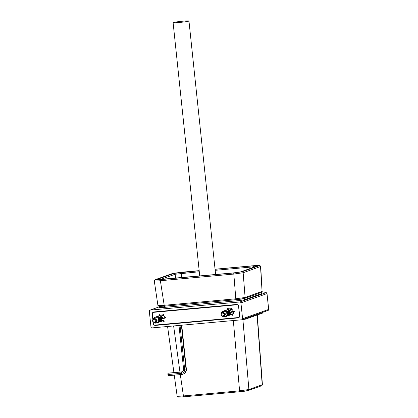 <?xml version="1.0" encoding="UTF-8"?>
<svg xmlns="http://www.w3.org/2000/svg" width="418" height="418" viewBox="0 0 418 418"><rect width="100%" height="100%" fill="white"/><g stroke="black" fill="none" stroke-linecap="round" stroke-linejoin="round"><path stroke-width="0.63" d="M241.729 319.78A0.998 0.967 -109.6 0 0 242.586 318.704L240.925 302.878A0.998 0.967 -109.6 0 0 239.854 301.974L150.172 310.099A0.998 0.967 -109.6 0 0 149.31 311.175L150.976 327.007A0.998 0.967 -109.6 0 0 152.042 327.905L241.729 319.78M153.176 322.017L153.343 323.595A1.991 1.933 70.4 0 0 155.48 325.397L237.837 317.936A1.991 1.933 70.4 0 0 239.556 315.783L238.558 306.284A1.991 1.933 70.4 0 0 236.421 304.482L154.064 311.943A1.991 1.933 70.4 0 0 152.345 314.096L152.915 319.519A2.989 2.9 70.4 0 1 154.979 317.278L158.892 316.139M268.659 309.398L268.659 309.425A0.998 0.967 70.4 0 1 268.032 310.449L241.959 319.733M240.925 302.878L267.024 293.577A0.998 0.998 0 0 0 265.942 292.689L265.926 292.694A0.998 0.967 70.4 0 1 266.998 293.593L268.659 309.425L242.586 318.704M261.412 292.433L261.532 293.567A6.975 0.413 174 0 1 261.344 293.687L244.42 299.711A6.975 0.413 174 0 1 236.071 300.892L164.708 307.355A6.975 0.413 174 0 1 159.373 307.517L159.258 306.436M262.995 312.241L263.058 312.863A6.479 0.381 174 0 1 262.885 312.972L245.962 318.997A6.479 0.381 174 0 1 242.158 319.66M257.31 314.958L262.415 384.654L248.893 389.519L239.352 390.867L183.241 395.95C178.664 396.353 176.704 396.368 177.357 395.998M154.498 280.765C153.845 281.136 155.809 281.121 160.381 280.718L233.61 274.083L243.151 272.729L260.733 266.423L262.076 291.43L245.105 297.47L235.569 298.818L164.023 305.302C159.451 305.71 157.487 305.725 158.14 305.349M199.187 270.739L174.055 273.382L156.917 279.48C156.426 279.746 157.899 279.736 161.327 279.443L233.589 272.897L240.747 271.888L257.885 265.785C258.371 265.519 256.903 265.529 253.47 265.822L215.066 269.302M199.292 271.752L175.121 274.25A0.998 0.967 -109.6 0 0 174.055 273.382M255.215 266.705L253.345 266.856L253.47 265.822M173.324 22.53A7.973 0.47 -6 0 0 173.109 22.666A7.973 0.47 -6 0 0 180.142 22.394A7.973 0.47 -6 0 0 188.753 21.135A7.973 0.47 174 0 0 188.967 20.999A7.973 0.47 174 0 0 181.934 21.271A7.973 0.47 174 0 0 173.324 22.53M155.804 317.973A2.242 2.174 70.4 0 0 154.947 318.072L154.832 318.114A2.242 2.174 -109.6 0 1 155.794 318.025L155.945 317.189A2.989 2.9 70.4 0 1 156.562 323.041L156.254 322.367A2.242 2.174 70.4 0 1 155.287 322.456L155.595 323.13L156.457 322.821M156.771 322.978L160.658 321.594A2.989 2.9 -109.6 0 0 161.818 320.815L161.118 321.061A2.989 2.9 70.4 0 0 161.463 320.596A2.989 2.9 -109.6 0 0 161.85 318.762L164.875 318.119L161.834 318.626M155.945 317.189L159.833 315.804A2.989 2.9 70.4 0 1 161.51 316.515L160.653 316.635A2.989 2.9 70.4 0 1 161.85 318.762M160.596 320.836A44.893 10.612 84.8 0 0 160.643 321.233L160.204 321.385C161.343 319.791 161.186 318.317 159.739 316.964L160.178 316.807A44.893 10.612 84.8 0 0 160.235 317.424M160.643 321.233C161.745 319.645 161.588 318.171 160.178 316.807M159.681 321.165A44.893 10.612 84.8 0 0 159.728 321.557L159.289 321.714C160.428 320.115 160.272 318.641 158.824 317.288L159.263 317.131A44.893 10.612 84.8 0 0 159.321 317.753M159.728 321.557C160.831 319.974 160.674 318.495 159.263 317.131M158.767 321.489A44.893 10.612 84.8 0 0 158.814 321.881L158.375 322.038C159.514 320.444 159.357 318.965 157.91 317.612L158.349 317.461A44.893 10.612 84.8 0 0 158.406 318.077M158.814 321.881C159.916 320.298 159.76 318.824 158.349 317.461M154.764 317.34L158.657 315.961A2.989 2.9 70.4 0 1 159.833 315.804M155.595 323.13A2.989 2.9 70.4 0 1 153.892 322.398M164.002 320.089L162.257 320.961L164.149 321.499L164.002 320.104M161.51 316.515L163.271 318.265A3.025 2.931 70.4 0 1 163.271 318.286M162.722 320.35A3.025 2.931 70.4 0 1 162.508 320.611L161.818 320.815M164.901 318.338L165.815 317.67L164.551 317.074L163.532 318.223M163.532 315.621L163.381 314.216L161.703 315.715L163.532 315.621A3.088 2.994 70.4 0 1 164.551 317.074M163.381 314.216L161.703 315.715M158.783 315.904L159.284 314.587L160.549 315.182A3.088 2.994 70.4 0 1 160.554 315.177A3.088 2.994 70.4 0 1 162.268 315.026M154.979 317.278L154.832 318.114M165.815 317.67L163.454 318.208M161.823 318.568L163.271 318.265M161.238 316.431L161.338 317.356M161.463 320.596L165.063 319.901L164.875 318.119M224.273 311.771A2.242 2.174 70.4 0 0 223.411 311.87L223.301 311.912A2.242 2.174 -109.6 0 1 224.262 311.823L224.414 310.987A2.989 2.9 70.4 0 1 225.025 316.839L224.717 316.165A2.242 2.174 70.4 0 1 223.755 316.254L224.064 316.928L224.926 316.619M225.239 316.771L229.127 315.386A2.989 2.9 -109.6 0 0 230.287 314.608L229.586 314.858A2.989 2.9 70.4 0 0 229.926 314.393A2.989 2.9 -109.6 0 0 230.318 312.56L233.343 311.917L230.302 312.424M224.414 310.987L228.301 309.602A2.989 2.9 70.4 0 1 229.978 310.313L229.121 310.433A2.989 2.9 70.4 0 1 230.318 312.56M229.064 314.634A44.893 10.612 84.8 0 0 229.111 315.026L228.672 315.182C229.811 313.589 229.654 312.11 228.207 310.757L228.646 310.605A44.893 10.612 84.8 0 0 228.703 311.222M229.111 315.026C230.213 313.443 230.057 311.969 228.646 310.605M228.15 314.958A44.893 10.612 84.8 0 0 228.197 315.355L227.758 315.512C228.897 313.913 228.74 312.439 227.293 311.086L227.732 310.929A44.893 10.612 84.8 0 0 227.789 311.546M228.197 315.355C229.299 313.766 229.142 312.293 227.732 310.929M227.235 315.287A44.893 10.612 84.8 0 0 227.282 315.679L226.843 315.836C227.977 314.237 227.826 312.763 226.378 311.41L226.817 311.253A44.893 10.612 84.8 0 0 226.875 311.875M227.282 315.679C228.385 314.096 228.228 312.622 226.817 311.253M221.383 313.312A2.989 2.9 70.4 0 1 223.447 311.07L227.361 309.937M223.233 311.138L227.126 309.754A2.989 2.9 70.4 0 1 228.301 309.602M224.064 316.928A2.989 2.9 70.4 0 1 222.36 316.196M232.465 313.887L230.726 314.759L232.617 315.292L232.471 313.902M229.978 310.313L231.739 312.063A3.025 2.931 70.4 0 1 231.739 312.084M231.191 314.148A3.025 2.931 70.4 0 1 230.976 314.409L230.287 314.608M233.369 312.136L234.284 311.467L233.019 310.872L232 312.021M232 309.419L231.849 308.014L230.172 309.513L232 309.419A3.088 2.994 70.4 0 1 233.019 310.872M231.849 308.014L230.172 309.513M227.063 309.775L229.022 308.975A3.088 2.994 70.4 0 1 229.022 308.975A3.088 2.994 70.4 0 1 230.736 308.824M229.017 308.98L227.753 308.385L227.251 309.701M223.447 311.07L223.301 311.912M234.284 311.467L231.922 312M230.292 312.366L231.739 312.063M229.707 310.224L229.806 311.149M229.926 314.393L233.531 313.699L233.343 311.917M224.471 315.883L225.636 313.944L223.04 312.371L225.589 313.96L224.304 315.93M224.126 316.003L225.271 314.075L222.674 312.502L225.135 313.719L223.938 316.06M221.096 313.876C221.582 316.222 222.501 316.64 223.86 315.13A1.395 1.353 -109.6 0 1 221.274 314.655A1.395 1.353 -109.6 0 1 221.446 313.819C222.569 312.638 223.531 312.81 224.32 314.346C223.944 316.405 222.919 316.729 221.247 315.318A1.891 1.834 70.4 0 1 221.096 313.876L222.287 312.643L224.858 314.221L223.74 316.144L223.003 316.233M223.761 316.133L224.816 313.834L222.329 312.622M224.309 314.305L223.233 313.098M223.118 315.836L223.86 315.13M156.003 322.085L157.168 320.146L154.571 318.573L157.121 320.162L155.836 322.137M155.658 322.21L156.802 320.277L154.205 318.704L156.666 319.927L155.47 322.268M152.627 320.084C153.113 322.43 154.033 322.848 155.391 321.332A1.395 1.353 -109.6 0 1 152.805 320.857A1.395 1.353 -109.6 0 1 152.978 320.026C154.101 318.84 155.062 319.018 155.851 320.549C155.475 322.607 154.451 322.931 152.779 321.52A1.891 1.834 70.4 0 1 152.627 320.084L153.819 318.845L156.389 320.423L155.271 322.346L154.54 322.435M155.292 322.341L156.348 320.036L153.819 318.845M155.846 320.507L154.764 319.3M154.65 322.038L155.391 321.332M182.196 371.821A2.492 2.414 -109.6 0 1 181.788 371.895L168.287 373.117L167.958 373.237L167.921 374.528L168.214 375.709L181.715 374.486A4.985 4.833 -109.6 0 0 186.015 369.099L181.407 325.246M167.958 373.237L181.454 372.01A2.492 2.414 -109.6 0 0 183.606 369.319L178.998 325.465M167.921 374.528L181.422 373.305A3.736 3.626 -109.6 0 0 184.646 369.272L180.033 325.371M182.865 374.23L183.199 374.115A4.985 4.833 -109.6 0 0 186.35 368.984L181.746 325.214M265.942 292.689L261.485 293.091L265.926 292.694L239.854 301.974M159.3 306.849L150.172 310.099M237.837 317.936L238.443 317.722M155.48 325.397L156.086 325.183M164.708 307.355L164.582 306.159M236.071 300.892L235.945 299.69M244.42 299.711L244.295 298.52M261.344 293.687L261.219 292.501M245.962 318.997L245.894 318.333M262.885 312.972L262.817 312.309M153.066 321.912L153.286 323.95A1.296 1.254 -109.6 0 0 154.67 325.12L238.568 317.523A1.296 1.254 -109.6 0 0 239.686 316.123L238.615 305.929A1.296 1.254 -109.6 0 0 237.231 304.759L153.333 312.361A1.296 1.254 -109.6 0 0 152.215 313.761L152.831 319.645M237.137 304.555L153.375 312.141M154.738 325.303L238.579 317.706L154.67 325.12M248.026 390.569L239.681 391.75L183.57 396.834M261.579 385.777A0.998 0.967 -109.6 0 0 262.201 384.779L257.091 315.031M262.41 384.649L261.563 385.783L248.261 390.516A0.998 0.967 -109.6 0 0 248.893 389.519L242.9 319.561M248.261 390.516C244.29 391.42 242.858 391.379 239.666 391.755L233.328 320.543M239.666 391.755L183.554 396.839L180.31 374.612M173.627 325.951L179.959 372.062M244.243 298.515L235.898 299.696L164.352 306.175M261.454 292.417A0.998 0.967 -109.6 0 0 262.076 291.43L260.519 266.548A0.998 0.967 70.4 0 0 259.447 265.613C260.017 265.305 258.303 265.315 254.301 265.655L215.056 269.208L254.327 265.649M262.29 291.299L261.443 292.422L244.473 298.462A0.998 0.967 -109.6 0 0 245.105 297.47L243.151 272.729A0.998 0.967 70.4 0 0 242.079 271.794L259.447 265.613M244.473 298.462C240.507 299.366 239.075 299.319 235.883 299.696L233.73 272.975L242.079 271.794M235.883 299.696L164.337 306.18L160.381 280.718L160.502 279.611L233.73 272.975M181.067 272.29L199.177 270.645L181.067 272.29L172.723 273.471A0.998 0.967 -109.6 0 0 172.493 273.518L155.125 279.705L154.284 280.901L157.926 305.495M172.723 273.471L155.355 279.652A0.998 0.967 -109.6 0 0 155.125 279.705M155.355 279.652C154.785 279.961 156.499 279.95 160.502 279.611M157.576 279.663A0.998 0.967 -109.6 0 0 156.917 279.48M175.633 278.148L175.121 274.25L160.277 279.532M181.208 272.369L181.631 277.604M253.376 267.358L253.345 266.856L215.171 270.315M157.241 279.668L233.605 272.897L240.512 271.935L257.655 265.838A0.998 0.967 70.4 0 1 257.885 265.785M254.301 265.655L259.855 265.456L260.733 266.418M172.493 273.518L181.099 272.285M155.308 318.014L155.224 318.459M158.662 319.895L157.163 320.131M223.776 311.812L223.693 312.256M227.131 313.693L225.631 313.923M225.135 313.719L224.811 313.824M156.666 319.927L156.342 320.026M181.788 371.895L181.454 372.01L181.715 374.486M183.606 369.319L186.35 368.984M267.024 293.577L268.69 309.409A0.998 0.998 0 0 1 268.032 310.449M159.3 306.817L149.942 310.151M183.554 396.839L178.293 397.079L177.143 396.133L174.264 375.16M167.581 326.5L173.914 372.605M164.337 306.18L159.075 306.42L157.926 305.485M199.736 275.964L173.109 22.666M215.615 274.527L188.967 20.999M160.601 321.614L162.503 321.034M158.594 315.982L160.554 315.177M229.069 315.407L230.971 314.827"/></g></svg>
